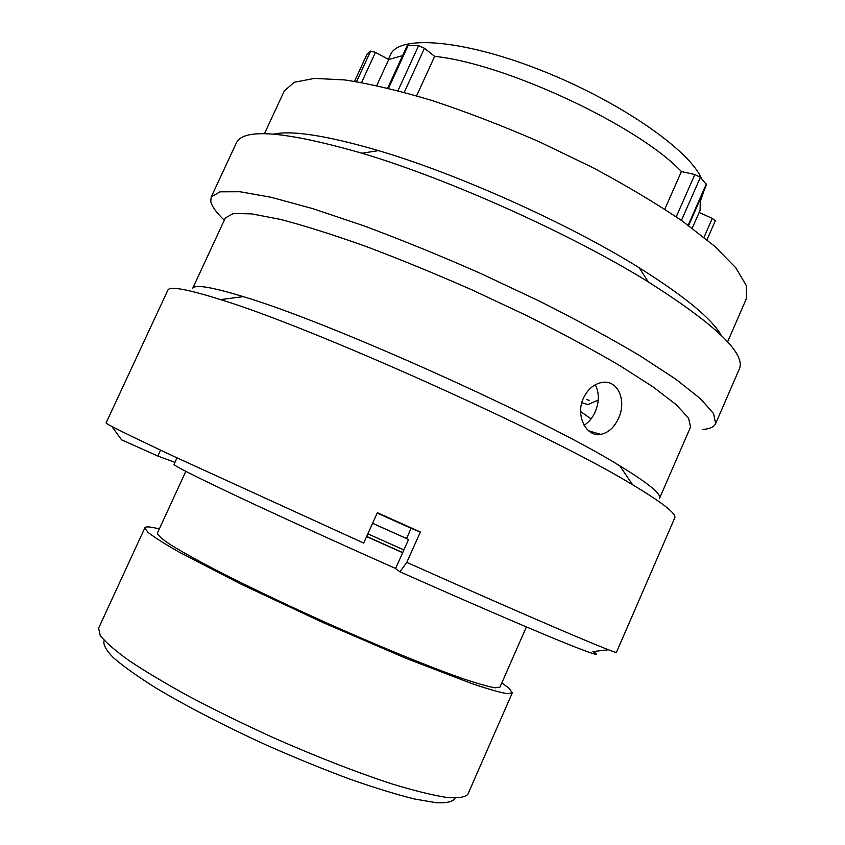 <?xml version="1.0" encoding="UTF-8"?>
<svg xmlns="http://www.w3.org/2000/svg" width="845" height="845" viewBox="0 0 845 845"><rect width="100%" height="100%" fill="white"/><g stroke="black" fill="none" stroke-linecap="round" stroke-linejoin="round"><path stroke-width="1.27" d="M664.793 209.211L681.397 171.567L694.843 174.545L700.41 177.281L706.589 184.749L688.633 225.594M501.824 682.887L509.218 688.4L512.271 692.911L507.106 693.66C499.659 692.361 487.914 689.013 471.848 683.616L406.456 658.498L323.075 622.607L240.878 584.085L178.675 551.859C163.972 543.43 153.674 536.86 147.759 532.16L144.886 527.798L145.361 527.301C147.062 526.446 151.709 526.995 159.314 528.959M692.224 228.234L700.082 210.342L700.357 198.902M681.397 171.567C638.672 125.989 505.542 63.586 434.647 56.361L424.433 48.26L404.269 92.316M416.617 95.802L434.647 56.361M455.085 798.113C453.163 801.641 446.931 803.194 436.379 802.75L414.641 799.021C396.273 794.458 374.631 787.815 349.714 779.09C323.434 769.299 296.109 758.166 267.759 745.691C225.478 726.436 186.206 706.114 155.776 687.893C137.302 676.264 123.085 666.124 113.135 657.484C105.805 649.879 102.815 644.186 104.188 640.404M700.706 200.233L704.065 190.484M701.339 178.274C689.034 149.512 618.065 100.375 539.701 69.786C461.317 39.007 398.28 34.951 390.485 54.819L388.404 59.351M144.886 527.798L98.601 628.236L100.206 635.408C105.298 641.989 114.857 650.354 128.884 660.473C145.424 671.5 165.683 683.594 189.66 696.755C215.338 710.244 242.684 723.637 271.689 736.935C315.449 756.349 357.974 772.89 393.083 784.266C414.906 790.857 432.777 795.251 446.699 797.448C458.106 798.377 465.172 797.3 467.898 794.205L512.271 692.911M526.382 626.927L499.965 687.122L495.107 687.809C488.125 686.584 477.119 683.447 462.088 678.387C428.954 666.747 377.504 645.707 323.55 621.55C282.325 602.886 246.106 585.543 214.894 569.53C196.293 559.749 181.538 551.5 170.637 544.803C162.145 539.121 157.73 535.244 157.381 533.163L185.815 471.352M395.597 568.474C339.774 543.694 279.251 516.105 237.276 496.332C194.984 476.326 173.89 465.669 174.007 464.37L177.006 457.853M402.642 552.714L366.614 536.586M402.706 552.567L366.688 536.438M377.187 513.042L411.114 528.305L406.54 538.529L372.592 523.277M591.056 418.888L580.631 411.547M402.611 55.612L388.721 59.52L375.444 52.358L361.565 82.525M376.764 85.546L388.721 59.52M367.047 54.186L370.628 51.101L375.444 52.358M387.728 88.07L407.374 45.229L418.602 45.683L424.433 48.26M699.142 212.486L712.303 218.39L715.303 220.83L706.99 239.748L715.303 220.83M581.804 402.695L587.856 404.618L598.239 400.023M372.582 523.319L407.67 539.078M367.86 533.818L403.868 549.958M224.305 220.196C216.225 212.539 211.715 206.212 210.764 201.194L211.229 196.969L220.038 191.815L239.938 191.731L271.065 197.265L312.766 208.641L363.392 225.647C400.794 239.579 439.696 255.422 480.108 273.199L538.962 300.904C576.554 319.843 610.058 338.032 639.475 355.47L675.673 379.099L700.484 398.713L713.624 413.649L715.62 423.651C714.046 427.01 709.715 428.954 702.607 429.492M583.409 398.164C575.139 415.666 586.472 437.425 600.763 434.372C608.358 432.798 614.283 427.422 618.551 418.222C626.948 400.72 617.885 379.289 601.788 382.479C593.803 384.074 587.676 389.302 583.409 398.164M584.096 425.267C588.796 422.331 592.503 417.842 595.229 411.811C599.348 401.829 599.359 392.819 595.271 384.76M619.807 465.849C543.853 418.476 329.149 321.977 243.286 296.637C211.239 286.846 194.339 284.142 192.597 288.525L225.372 217.904L233.389 213.521L251.704 213.869L280.392 219.394C304.453 225.678 332.761 234.604 365.304 246.191C399.653 259.13 435.386 273.78 472.503 290.12L526.604 315.523C561.217 332.835 592.123 349.439 619.343 365.325L652.942 386.82L676.116 404.607L688.538 418.074L690.576 426.978L659.533 498.37C661.646 494.156 648.411 483.319 619.807 465.849L632.694 484.819C662.829 502.891 676.834 513.94 674.711 517.985L616.459 652.287C619.332 655.414 534.695 619.469 406.794 562.379L399.96 571.801C466.292 601.291 524.344 626.335 558.323 640.278C591.437 653.755 602.971 657.516 592.926 651.558L608.506 649.773M264.432 133.721L284.279 90.954L294.24 82.303L314.382 78.405L344.697 79.937C369.709 83.739 398.734 90.563 431.784 100.418C466.482 111.931 502.289 125.694 539.184 141.728L592.62 167.521C626.525 185.657 656.554 203.603 682.697 221.337L714.532 246.138L735.794 267.791L746.251 285.452L746.399 298.634L727.598 341.866M174.926 462.352L157.857 456.057L121.532 439.801L111.857 426.461M243.286 296.637L220.545 299.595C187.03 289.053 169.454 285.916 167.849 290.194L106.09 422.912C105.583 423.789 128.514 435.101 174.883 456.86L363.699 543.081L377.356 512.683L420.345 532.023L406.794 562.379M220.545 299.595C312.407 327.48 550.855 434.636 632.694 484.819M157.857 456.057L160.592 450.142M399.96 571.801L395.555 568.579L408.547 539.501L406.54 538.529M211.229 196.969L236.378 142.911C243.307 127.806 285.166 131.25 361.956 153.22C448.727 179.024 571.357 234.139 648.263 281.892C715.683 324.723 746.04 353.749 739.343 368.959L715.62 423.651M273.579 134.112C292.296 130.162 327.268 135.665 378.507 150.621C458.074 174.059 568.875 223.851 639.221 267.791C684.418 296.172 711.754 318.681 721.229 335.296M420.345 532.023L411.114 528.305M589.894 431.193L589.176 431.288M688.179 225.256L706.325 183.967M356.558 81.659L370.628 51.101M367.142 53.985L354.541 81.331L367.079 54.069M398.006 90.647L418.602 45.683M408.42 44.891L388.531 88.26M704.001 237.318L712.303 218.39M676.211 216.838L694.843 174.545M700.41 177.281L681.419 220.439M589.134 400.35L586.546 399.495M588.606 430.823L600.763 434.372M378.507 150.621L361.956 153.22M639.221 267.791L648.263 281.892"/></g></svg>
